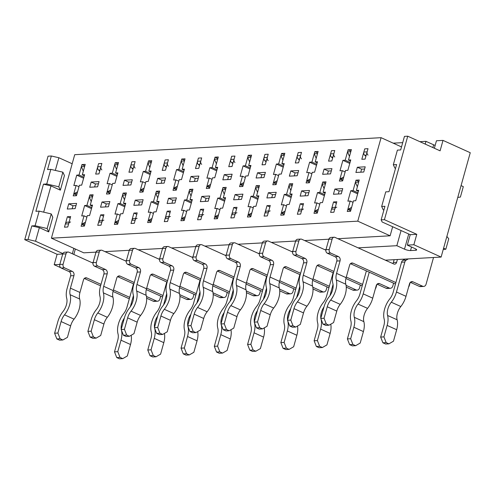 <?xml version="1.0" encoding="UTF-8"?>
<svg xmlns="http://www.w3.org/2000/svg" width="495" height="495" viewBox="0 0 495 495"><rect width="100%" height="100%" fill="white"/><g stroke="black" fill="none" stroke-linecap="round" stroke-linejoin="round"><path stroke-width="0.74" d="M356.363 190.42L359.271 179.982L355.998 180.168L353.084 190.6L350.794 190.73L347.88 201.168L350.169 201.038L347.261 211.476L350.534 211.291L353.449 200.859L355.738 200.729L358.652 190.29L356.363 190.42L358.361 191.33M365.1 159.112L368.014 148.679L364.741 148.859L361.826 159.297L365.1 159.112M446.88 236.412L448.742 238.807L445.828 249.239L443.26 249.387M461.068 185.613L463.314 186.627L460.4 197.06L457.77 197.418M381.082 137.678L74.714 154.694L51.406 238.182L357.767 221.166L381.082 137.678L401.519 146.922M357.767 221.166L390.122 235.799L392.659 226.735M445.828 249.239L443.582 248.224M202.195 214.688L200.413 214.787A2.784 2.246 -93.2 0 0 198.433 216.606L197.548 219.792L200.822 219.607L203.736 209.175L200.463 209.354L197.548 219.792L200.822 219.607L201.713 216.42A2.784 2.246 -93.2 0 1 203.686 214.607M209.564 188.304L212.479 177.866L214.768 177.736L217.682 167.304L215.393 167.428L218.301 156.995L215.028 157.175L212.114 167.613L209.824 167.737L206.91 178.175L209.199 178.045L206.285 188.484L209.564 188.304M51.406 238.182L83.76 252.821L96.011 252.141M192.017 200.568L190.012 199.658L192.926 189.226L189.653 189.406L186.739 199.844L184.449 199.968L181.535 210.406L183.824 210.282L180.91 220.714L184.183 220.535L187.098 210.097L189.393 209.973L192.308 199.535L190.012 199.658M198.755 168.356L201.669 157.917L198.396 158.097L195.482 168.535L198.755 168.356M385.357 260.178L441.113 257.078L470.25 152.72L443.006 140.394L436.454 140.759L434.363 148.24M101.871 169.903A2.784 2.246 86.8 0 1 100.974 166.648L101.859 163.461L98.585 163.641L95.671 174.079L98.95 173.9L101.859 163.461L98.585 163.641L97.694 166.827A2.784 2.246 86.8 0 0 98.598 170.088L99.742 171.041M92.707 196.249L89.843 194.95L86.934 205.388L91.798 207.591M84.317 175.725L82.312 174.822L85.227 164.383L81.953 164.569L79.039 175.001L83.903 177.204M84.812 165.862L81.953 164.569M79.039 175.001L76.744 175.131L73.835 185.569L76.125 185.439L73.21 195.878L76.484 195.692L79.398 185.26L81.694 185.13L84.608 174.692L82.312 174.822M83.618 178.237L76.744 175.131M78.99 186.733L76.125 185.439M363.751 172.031L365.211 166.815L357.347 167.248L355.893 172.464L363.751 172.031M75.135 208.612L76.595 203.396L68.731 203.829L67.277 209.051L75.135 208.612M97.595 186.813L99.056 181.597L91.198 182.036L89.737 187.252L97.595 186.813M108.405 206.762L109.859 201.545L102.001 201.985L100.547 207.201L108.405 206.762M130.866 184.969L132.326 179.747L124.468 180.186L123.008 185.402L130.866 184.969M141.675 204.918L143.129 199.695L135.271 200.135L133.817 205.351L141.675 204.918M164.136 183.119L165.596 177.903L157.732 178.336L156.278 183.558L164.136 183.119M174.945 203.068L176.399 197.851L168.541 198.285L167.087 203.501L174.945 203.068M197.406 181.269L198.86 176.053L191.002 176.492L189.548 181.708L197.406 181.269M208.209 201.218L209.67 196.001L201.812 196.435L200.351 201.657L208.209 201.218M230.676 179.425L232.13 174.203L224.272 174.642L222.818 179.858L230.676 179.425M241.48 199.374L242.94 194.151L235.082 194.591L233.621 199.807L241.48 199.374M263.946 177.575L265.4 172.359L257.542 172.792L256.082 178.008L263.946 177.575M274.75 197.524L276.21 192.308L268.352 192.741L266.892 197.957L274.75 197.524M297.21 175.725L298.671 170.509L290.812 170.942L289.352 176.164L297.21 175.725M308.02 195.674L309.474 190.457L301.616 190.891L300.162 196.113L308.02 195.674M330.481 173.881L331.941 168.659L324.083 169.098L322.622 174.314L330.481 173.881M341.29 193.823L342.744 188.607L334.886 189.047L333.432 194.263L341.29 193.823M69.114 222.082L67.332 222.181A2.784 2.246 -93.2 0 0 65.359 224L64.468 227.186L67.747 227.001L70.655 216.569L67.382 216.748L64.468 227.186L67.747 227.001L68.632 223.814A2.784 2.246 -93.2 0 1 70.606 222.001M132.215 172.05L135.129 161.611L131.856 161.797L128.941 172.229L132.215 172.05M102.385 220.238L100.603 220.337A2.784 2.246 -93.2 0 0 98.629 222.15L97.738 225.336L101.011 225.151L103.925 214.719L100.652 214.898L97.738 225.336L101.011 225.151L101.902 221.97A2.784 2.246 -93.2 0 1 103.876 220.151M135.655 218.388L133.873 218.487A2.784 2.246 -93.2 0 0 131.899 220.3L131.008 223.486L134.281 223.307L137.195 212.869L133.922 213.054L131.008 223.486L134.281 223.307L135.172 220.12A2.784 2.246 -93.2 0 1 137.146 218.301M165.485 170.2L168.399 159.767L165.126 159.947L162.212 170.385L165.485 170.2M168.925 216.538L167.143 216.637A2.784 2.246 -93.2 0 0 165.169 218.456L164.278 221.642L167.551 221.457L170.466 211.019L167.192 211.204L164.278 221.642L167.551 221.457L168.442 218.27A2.784 2.246 -93.2 0 1 170.416 216.457M232.025 166.506L234.939 156.067L231.666 156.253L228.752 166.685L232.025 166.506M265.295 164.656L268.21 154.223L264.93 154.403L262.022 164.841L265.295 164.656M235.465 212.844L233.677 212.943A2.784 2.246 -93.2 0 0 231.703 214.756L230.819 217.942L234.092 217.763L237.006 207.325L233.727 207.51L230.819 217.942L234.092 217.763L234.983 214.576A2.784 2.246 -93.2 0 1 236.957 212.757M268.736 210.994L266.947 211.093A2.784 2.246 -93.2 0 0 264.974 212.912L264.083 216.092L267.362 215.913L270.276 205.475L266.997 205.66L264.083 216.092L267.362 215.913L268.247 212.726A2.784 2.246 -93.2 0 1 270.221 210.913M302 209.144L300.218 209.243A2.784 2.246 -93.2 0 0 298.244 211.062L297.353 214.248L300.626 214.063L303.54 203.631L300.267 203.81L297.353 214.248L300.626 214.063L301.517 210.876A2.784 2.246 -93.2 0 1 303.491 209.063M335.27 207.3L333.488 207.399A2.784 2.246 -93.2 0 0 331.514 209.212L330.623 212.398L333.896 212.219L336.81 201.781L333.537 201.96L330.623 212.398L333.896 212.219L334.787 209.032A2.784 2.246 -93.2 0 1 336.761 207.213M298.565 162.812L301.48 152.373L298.2 152.553L295.286 162.991L298.565 162.812M331.829 160.962L334.744 150.523L331.471 150.709L328.556 161.141L331.829 160.962M86.934 205.388L84.639 205.518L81.725 215.95L84.02 215.826L81.106 226.258L84.379 226.079L87.293 215.641L89.583 215.517L92.497 205.079L90.208 205.208L93.122 194.77L89.843 194.95M345.194 160.219L342.899 160.343L339.985 170.781L342.28 170.657L339.366 181.09L342.639 180.91L345.553 170.472L347.843 170.348L350.757 159.91L348.468 160.034L351.382 149.601L348.109 149.781L345.194 160.219L350.058 162.422M311.924 162.069L309.629 162.193L306.714 172.631L309.01 172.501L306.096 182.94L309.369 182.754L312.283 172.322L314.579 172.192L317.493 161.76L315.197 161.884L318.112 151.451L314.839 151.631L311.924 162.069L316.788 164.266M278.654 163.913L276.365 164.043L273.45 174.475L275.74 174.351L272.825 184.79L276.099 184.604L279.013 174.166L281.308 174.042L284.223 163.604L281.927 163.734L284.842 153.295L281.568 153.481L278.654 163.913L283.517 166.116M245.384 165.763L243.095 165.893L240.18 176.325L242.47 176.201L239.555 186.634L242.835 186.454L245.743 176.016L248.038 175.892L250.953 165.454L248.657 165.584L251.571 155.145L248.298 155.325L245.384 165.763L250.253 167.966M178.844 169.457L176.554 169.587L173.64 180.025L175.935 179.895L173.021 190.334L176.294 190.148L179.209 179.716L181.498 179.586L184.412 169.148L182.123 169.278L185.037 158.839L181.758 159.025L178.844 169.457L183.713 171.66M145.579 171.307L143.284 171.437L140.37 181.869L142.665 181.745L139.751 192.178L143.024 191.998L145.938 181.56L148.228 181.436L151.142 170.998L148.853 171.128L151.767 160.689L148.494 160.869L145.579 171.307L150.443 173.51M112.309 173.157L110.014 173.281L107.099 183.719L109.395 183.589L106.481 194.028L109.754 193.848L112.668 183.41L114.964 183.28L117.872 172.848L115.583 172.972L118.497 162.539L115.224 162.719L112.309 173.157L117.173 175.354M120.198 203.538L117.909 203.668L114.995 214.1L117.29 213.976L114.376 224.414L117.649 224.229L120.563 213.797L122.853 213.667L125.767 203.228L123.478 203.358L126.392 192.92L123.113 193.106L120.198 203.538L125.068 205.741M153.469 201.694L151.179 201.818L148.265 212.256L150.554 212.126L147.64 222.564L150.919 222.379L153.834 211.947L156.123 211.817L159.037 201.385L156.742 201.508L159.656 191.076L156.383 191.256L153.469 201.694L158.338 203.891M220.009 197.994L217.72 198.124L214.805 208.556L217.095 208.432L214.18 218.864L217.454 218.685L220.368 208.246L222.663 208.123L225.578 197.684L223.282 197.814L226.196 187.376L222.923 187.562L220.009 197.994L224.872 200.197M253.279 196.15L250.984 196.274L248.069 206.712L250.365 206.582L247.451 217.02L250.724 216.835L253.638 206.403L255.934 206.273L258.842 195.841L256.552 195.964L259.467 185.526L256.193 185.712L253.279 196.15L258.142 198.347M286.549 194.3L284.254 194.424L281.339 204.862L283.635 204.732L280.721 215.17L283.994 214.991L286.908 204.553L289.198 204.429L292.112 193.99L289.822 194.114L292.737 183.682L289.464 183.862L286.549 194.3L291.413 196.503M319.82 192.45L317.524 192.58L314.61 203.012L316.905 202.888L313.991 213.32L317.264 213.141L320.178 202.703L322.468 202.579L325.382 192.14L323.093 192.27L326.007 181.832L322.728 182.018L319.82 192.45L324.683 194.653M217.392 168.337L215.393 167.428M217.893 158.468L215.028 157.175M223.282 197.814L225.287 198.718M323.093 192.27L325.097 193.174M350.967 151.074L348.109 149.781M348.468 160.034L350.472 160.943M225.782 188.855L222.923 187.562M224.588 201.23L217.72 198.124M242.47 176.201L245.334 177.495M249.963 168.999L243.095 165.893M236.591 208.803L233.727 207.51M212.064 179.345L209.199 178.045M203.321 210.647L200.463 209.354M70.247 218.041L67.382 216.748M153.419 213.419L150.554 212.126M158.047 204.924L151.179 201.818M357.953 192.803L353.084 190.6M357.662 193.836L350.794 190.73M350.169 201.038L353.034 202.331M342.28 170.657L345.139 171.951M336.402 203.259L333.537 201.96M248.657 165.584L250.662 166.487M259.052 187.005L256.193 185.712M257.858 199.38L250.984 196.274M250.365 206.582L253.223 207.875M325.592 183.311L322.728 182.018M324.392 195.686L317.524 192.58M192.518 190.699L189.653 189.406M186.739 199.844L191.608 202.047M212.114 167.613L216.983 169.81M216.692 170.843L209.824 167.737M358.863 181.461L355.998 180.168M86.879 217.119L84.02 215.826M92.212 206.112L90.208 205.208M50.997 185.916L43.467 184.171L46.74 183.992L58.794 186.782L60.365 190.154L50.997 185.916L43.671 212.163M47.136 228.523L51.22 213.914L52.792 217.286L48.708 231.895L47.136 228.523L35.089 225.732L31.81 225.918L39.346 227.657L48.708 231.895M39.346 227.657L35.553 241.226L62.884 253.588M72.183 163.758L58.868 157.738L55.322 170.422M60.365 190.154L64.443 175.539L62.871 172.167L50.824 169.377L46.74 183.992M104.996 251.639L129.282 250.291M138.266 249.789L162.546 248.44M171.536 247.946L195.816 246.597M204.806 246.095L229.086 244.747M238.07 244.245L262.356 242.897M271.34 242.395L295.626 241.046M304.611 240.551L328.897 239.203M337.881 238.701L390.122 235.799M50.824 169.377L47.545 169.562L51.338 155.993L48.058 156.179L24.75 239.667L57.104 254.3L54.19 264.732L60.656 267.659M57.104 254.3L62.741 253.985M54.19 264.732L59.827 264.423M91.959 262.635L93.097 262.573M125.229 260.791L126.367 260.729M158.493 258.941L159.631 258.879M191.763 257.091L192.901 257.029M225.033 255.247L226.172 255.179M258.303 253.397L259.442 253.335M291.574 251.547L292.712 251.485M324.844 249.703L325.982 249.635M358.114 247.853L396.835 245.699L401.074 230.54M73.829 254.436L75.345 249.01M395.561 168.263L394.892 168.108L393.321 164.736L397.398 150.127L400.672 149.942L404.458 136.379L407.738 136.193L440.092 150.833L443.006 140.394M407.738 136.193L384.423 219.687L416.778 234.321L410.231 234.686L382.134 221.977L381.15 219.867L384.423 219.687M396.835 245.699L404.502 249.164A4.455 1.015 15.6 0 0 410.528 250.563L415.763 250.272A4.455 1.015 15.6 0 0 416.648 249.926A4.455 1.015 15.6 0 0 414.977 248.583L407.317 245.118L413.863 244.753L416.778 234.321M413.863 244.753L441.113 257.078M407.317 245.118L410.231 234.686M435.161 145.394A4.455 1.015 -164.4 0 1 433.639 144.806L425.978 141.341L419.859 141.681M402.713 142.634L393.203 143.16M35.553 241.226L28.023 239.481L31.81 225.918M58.868 157.738L51.338 155.993M51.22 213.914L39.167 211.124L35.894 211.303L43.467 184.171M393.321 164.736L396.594 164.557L389.014 191.689L385.741 191.868L381.664 206.483L383.235 209.855L383.903 210.01M381.664 206.483L384.937 206.297L381.15 219.867M364.592 169.005L361.61 169.172L360.762 172.198M217.095 208.432L219.959 209.725M309.01 172.501L311.875 173.794M303.132 205.103L300.267 203.81M316.905 202.888L319.764 204.181M158.746 202.418L156.742 201.508M186.689 211.575L183.824 210.282M178.794 181.189L175.935 179.895M170.051 212.497L167.192 211.204M184.623 160.318L181.758 159.025M183.422 172.693L176.554 169.587M184.121 170.181L182.123 169.278M145.524 183.039L142.665 181.745M150.152 174.543L143.284 171.437M150.857 172.031L148.853 171.128M112.254 184.889L109.395 183.589M116.888 176.387L110.014 173.281M117.587 173.881L115.583 172.972M120.149 215.269L117.29 213.976M124.777 206.774L117.909 203.668M125.476 204.262L123.478 203.358M191.317 203.08L184.449 199.968M283.635 204.732L286.494 206.031M256.552 195.964L258.557 196.874M291.122 197.536L284.254 194.424M289.822 194.114L291.827 195.024M118.082 164.012L115.224 162.719M317.697 152.924L314.839 151.631M292.322 185.155L289.464 183.862M284.427 154.774L281.568 153.481M251.163 156.624L248.298 155.325M159.248 192.549L156.383 191.256M151.352 162.168L148.494 160.869M125.978 194.399L123.113 193.106M91.507 208.624L84.639 205.518M103.517 216.191L100.652 214.898M136.787 214.347L133.922 213.054M269.862 206.953L266.997 205.66M349.767 163.455L342.899 160.343M316.503 165.299L309.629 162.193M315.197 161.884L317.202 162.793M283.233 167.149L276.365 164.043M275.74 174.351L278.605 175.645M281.927 163.734L283.932 164.637M425.978 141.341L425.205 144.101M28.023 239.481L24.75 239.667M39.167 211.124L35.089 225.732M58.794 186.782L62.871 172.167M342.132 190.804L339.143 190.971L334.886 189.047M339.143 190.971L338.302 193.99M331.328 170.855L328.34 171.022L324.083 169.098M328.34 171.022L327.492 174.042M308.861 192.654L305.873 192.821L301.616 190.891M305.873 192.821L305.031 195.841M298.058 172.706L295.07 172.873L290.812 170.942M295.07 172.873L294.222 175.892M275.597 194.498L272.609 194.665L268.352 192.741M272.609 194.665L271.761 197.691M264.788 174.556L261.799 174.716L257.542 172.792M261.799 174.716L260.958 177.742M242.327 196.348L239.339 196.515L235.082 194.591M239.339 196.515L238.491 199.535M231.518 176.399L228.529 176.567L224.272 174.642M228.529 176.567L227.688 179.586M209.057 198.198L206.069 198.365L201.812 196.435M206.069 198.365L205.221 201.385M198.248 178.249L195.259 178.417L191.002 176.492M195.259 178.417L194.417 181.436M175.787 200.048L172.798 200.209L168.541 198.285M172.798 200.209L171.957 203.235M164.977 180.1L161.989 180.26L157.732 178.336M161.989 180.26L161.147 183.286M142.517 201.892L139.528 202.059L135.271 200.135M139.528 202.059L138.687 205.079M131.713 181.943L128.725 182.111L124.468 180.186M128.725 182.111L127.877 185.13M109.247 203.742L106.258 203.909L102.001 201.985M106.258 203.909L105.416 206.929M98.443 183.794L95.455 183.961L91.198 182.036M95.455 183.961L94.607 186.98M75.976 205.592L72.988 205.753L68.731 203.829M72.988 205.753L72.146 208.779M361.61 169.172L357.347 167.248M367.123 151.86L363.85 152.045L364.741 148.859L368.014 148.679L367.123 151.86A2.784 2.246 86.8 0 0 368.026 155.121M408.344 258.897L406.209 260.129A3.341 2.698 86.8 0 0 404.842 262.004L396.464 292.013A16.323 8.867 -65.7 0 1 391.285 302.21A10.76 5.841 114.3 0 0 387.585 315.476A16.323 8.867 -65.7 0 1 387.139 325.413L383.934 336.891L386.174 342.608L382.901 342.788L385.624 344.019L388.903 343.839L386.174 342.608M388.903 343.839L393.469 341.204L396.674 329.726A16.323 8.867 -65.7 0 0 397.12 319.789A10.76 5.841 114.3 0 1 400.82 306.523A16.323 8.867 -65.7 0 0 405.999 296.326L409.501 283.802A3.341 2.698 86.8 0 1 411.865 281.624A3.341 2.698 86.8 0 1 412.929 281.828L422.631 286.221A3.341 2.698 86.8 0 0 423.695 286.426A3.341 2.698 86.8 0 0 426.059 284.248L433.527 257.499M363.85 152.045A2.784 2.246 86.8 0 0 364.753 155.3L365.898 156.259M405.071 259.083L402.936 260.308A3.341 2.698 86.8 0 0 401.569 262.183L393.191 292.199A10.76 5.841 -65.7 0 1 389.775 298.918A16.323 8.867 114.3 0 0 384.157 319.046A10.76 5.841 -65.7 0 1 383.866 325.592L380.661 337.07L383.934 336.891M410.349 282.323L419.358 286.401A3.341 2.698 86.8 0 0 420.416 286.605L423.695 286.426M351.116 209.206L347.843 209.385L350.67 210.802M347.843 209.385L351.617 207.399M357.365 186.832L355.416 182.253L358.689 182.073M382.901 342.788L380.661 337.07M333.859 153.71L330.58 153.895L331.471 150.709L334.744 150.523L333.859 153.71A2.784 2.246 86.8 0 0 334.756 156.965M369.251 272.182L363.194 293.863A16.323 8.867 -65.7 0 1 358.015 304.06A10.76 5.841 114.3 0 0 354.315 317.326A16.323 8.867 -65.7 0 1 353.869 327.257L350.664 338.741L352.904 344.452L349.631 344.638L352.36 345.869L355.633 345.683L352.904 344.452M355.633 345.683L360.205 343.054L363.41 331.57A16.323 8.867 -65.7 0 0 363.85 321.639A10.76 5.841 114.3 0 1 367.556 308.373A16.323 8.867 -65.7 0 0 372.735 298.176L376.231 285.652A3.341 2.698 86.8 0 1 378.601 283.474A3.341 2.698 86.8 0 1 379.659 283.678L389.361 288.065A3.341 2.698 86.8 0 0 390.425 288.269A3.341 2.698 86.8 0 0 392.795 286.091L393.599 283.202M330.58 153.895A2.784 2.246 86.8 0 0 331.483 157.15L332.628 158.103M366.387 270.889L359.921 294.042A10.76 5.841 -65.7 0 1 356.511 300.762A16.323 8.867 114.3 0 0 350.887 320.896A10.76 5.841 -65.7 0 1 350.596 327.443L347.391 338.92L350.664 338.741M377.079 284.173L386.088 288.251A3.341 2.698 86.8 0 0 387.146 288.455L390.425 288.269M317.846 211.056L314.572 211.235L317.4 212.646M314.572 211.235L318.353 209.249M324.095 188.675L322.146 184.103L325.419 183.917M349.631 344.638L347.391 338.92M300.589 155.56L297.316 155.739L298.2 152.553L301.48 152.373L300.589 155.56A2.784 2.246 86.8 0 0 301.486 158.815M333.067 284.47L329.93 295.713A16.323 8.867 -65.7 0 1 329.924 295.719M346.265 287.137L352.817 290.101A3.341 2.698 86.8 0 0 353.882 290.299L357.155 290.12A3.341 2.698 86.8 0 1 356.097 289.915L346.389 285.528A3.341 2.698 86.8 0 0 346.085 285.411M357.155 290.12A3.341 2.698 86.8 0 0 359.525 287.942L360.329 285.046M297.316 155.739A2.784 2.246 86.8 0 0 298.213 159L299.357 159.953M333.116 272.739L326.65 295.892A10.76 5.841 -65.7 0 1 323.241 302.612A16.323 8.867 114.3 0 0 317.617 322.74A10.76 5.841 -65.7 0 1 317.326 329.286L314.121 340.77L317.4 340.585L320.605 329.107A16.323 8.867 -65.7 0 0 321.045 319.176A10.76 5.841 114.3 0 1 321.001 319.015M320.84 318.192A10.76 5.841 114.3 0 1 323.984 306.943M322.363 347.533L319.64 346.302L316.361 346.481L319.089 347.713L322.363 347.533L326.935 344.897L330.14 333.42A16.323 8.867 -65.7 0 0 330.753 324.194M317.4 340.585L319.64 346.302M284.576 212.899L281.302 213.085L284.13 214.496M281.302 213.085L285.083 211.099M290.825 190.526L288.876 185.953L292.155 185.767M316.361 346.481L314.121 340.77M267.319 157.41L264.045 157.589L264.93 154.403L268.21 154.223L267.319 157.41A2.784 2.246 86.8 0 0 268.222 160.665M299.797 286.32L296.66 297.557A16.323 8.867 -65.7 0 0 296.66 297.557L296.66 297.557M313.001 288.981L319.553 291.945A3.341 2.698 86.8 0 0 320.611 292.149L323.885 291.97A3.341 2.698 86.8 0 1 322.827 291.765L313.118 287.372A3.341 2.698 86.8 0 0 312.815 287.261M323.885 291.97A3.341 2.698 86.8 0 0 326.255 289.792L327.059 286.896M264.045 157.589A2.784 2.246 86.8 0 0 264.943 160.844L266.093 161.803M299.846 274.589L293.38 297.743A10.76 5.841 -65.7 0 1 289.971 304.462A16.323 8.867 114.3 0 0 284.353 324.59A10.76 5.841 -65.7 0 1 284.062 331.136L280.857 342.614L284.13 342.435L287.335 330.957A16.323 8.867 -65.7 0 0 287.774 321.02A10.76 5.841 114.3 0 1 287.731 320.865M287.57 320.042A10.76 5.841 114.3 0 1 290.714 308.793L287.502 320.277L290.782 320.098L293.021 325.815L289.742 325.995L287.502 320.277M289.092 349.383L286.37 348.152L283.097 348.332L285.819 349.563L289.092 349.383L293.665 346.748L296.87 335.27A16.323 8.867 -65.7 0 0 297.483 326.044M284.13 342.435L286.37 348.152M251.305 214.75L248.032 214.929L250.86 216.346M248.032 214.929L251.813 212.943M257.555 192.376L255.612 187.797L258.885 187.617M283.097 348.332L280.857 342.614M234.048 159.254L230.775 159.44L231.666 156.253L234.939 156.067L234.048 159.254A2.784 2.246 86.8 0 0 234.952 162.508M266.527 288.164L263.389 299.407A16.323 8.867 -65.7 0 1 263.383 299.419M279.731 290.831L286.283 293.795A3.341 2.698 86.8 0 0 287.341 293.999L290.615 293.813A3.341 2.698 86.8 0 1 289.556 293.615L279.848 289.222A3.341 2.698 86.8 0 0 279.545 289.111M290.615 293.813A3.341 2.698 86.8 0 0 292.984 291.635L293.795 288.746M230.775 159.44A2.784 2.246 86.8 0 0 231.672 162.694L232.823 163.647M266.576 276.433L260.116 299.586A10.76 5.841 -65.7 0 1 256.701 306.312A16.323 8.867 114.3 0 0 251.083 326.44A10.76 5.841 -65.7 0 1 250.792 332.986L247.587 344.464L250.86 344.285L254.065 332.801A16.323 8.867 -65.7 0 0 254.504 322.87A10.76 5.841 114.3 0 1 254.467 322.715M254.3 321.886A10.76 5.841 114.3 0 1 257.443 310.637L254.232 322.127L257.511 321.948L259.751 327.659L256.478 327.845L254.232 322.127M255.822 351.227L253.1 349.996L249.827 350.182L252.549 351.413L255.822 351.227L260.395 348.598L263.6 337.114A16.323 8.867 -65.7 0 0 264.212 327.894M250.86 344.285L253.1 349.996M218.041 216.6L214.762 216.779L217.596 218.19M214.762 216.779L218.542 214.793M224.285 194.219L222.342 189.647L225.615 189.461M249.827 350.182L247.587 344.464M200.778 161.104L197.505 161.283L198.396 158.097L201.669 157.917L200.778 161.104A2.784 2.246 86.8 0 0 201.682 164.359M233.256 290.014L230.119 301.257A16.323 8.867 -65.7 0 0 230.119 301.257L230.119 301.257M246.46 292.681L253.013 295.645A3.341 2.698 86.8 0 0 254.071 295.843L257.344 295.663A3.341 2.698 86.8 0 1 256.286 295.459L246.578 291.072A3.341 2.698 86.8 0 0 246.275 290.955M257.344 295.663A3.341 2.698 86.8 0 0 259.714 293.486L260.525 290.59M197.505 161.283A2.784 2.246 86.8 0 0 198.408 164.544L199.553 165.497M233.312 278.283L226.846 301.436A10.76 5.841 -65.7 0 1 223.431 308.156A16.323 8.867 114.3 0 0 217.812 328.284A10.76 5.841 -65.7 0 1 217.522 334.83L214.316 346.314L217.59 346.129L220.795 334.651A16.323 8.867 -65.7 0 0 221.234 324.72A10.76 5.841 114.3 0 1 221.197 324.559M221.03 323.736A10.76 5.841 114.3 0 1 224.173 312.487L220.968 323.978L224.241 323.792L226.481 329.509L223.208 329.689L220.968 323.978M222.552 353.077L219.829 351.846L216.556 352.025L219.279 353.263L222.552 353.077L227.125 350.441L230.33 338.964A16.323 8.867 -65.7 0 0 230.942 329.738M217.59 346.129L219.829 351.846M184.771 218.444L181.492 218.629L184.326 220.04M181.492 218.629L185.272 216.643M191.014 196.07L189.071 191.497L192.345 191.311M216.556 352.025L214.316 346.314M167.508 162.954L164.235 163.133L165.126 159.947L168.399 159.767L167.508 162.954A2.784 2.246 86.8 0 0 168.411 166.209M199.986 291.864L196.849 303.101A16.323 8.867 -65.7 0 1 196.849 303.113M213.19 294.525L219.743 297.489A3.341 2.698 86.8 0 0 220.801 297.693L224.074 297.514A3.341 2.698 86.8 0 1 223.016 297.309L213.314 292.916A3.341 2.698 86.8 0 0 213.005 292.805M224.074 297.514A3.341 2.698 86.8 0 0 226.444 295.336L227.254 292.44M164.235 163.133A2.784 2.246 86.8 0 0 165.138 166.388L166.283 167.347M200.042 280.133L193.576 303.287A10.76 5.841 -65.7 0 1 190.16 310.006A16.323 8.867 114.3 0 0 184.542 330.134A10.76 5.841 -65.7 0 1 184.251 336.68L181.046 348.158L184.319 347.979L187.525 336.501A16.323 8.867 -65.7 0 0 187.97 326.564A10.76 5.841 114.3 0 1 187.927 326.409M187.766 325.586A10.76 5.841 114.3 0 1 190.903 314.337M189.288 354.927L186.559 353.696L183.286 353.875L186.009 355.107L189.288 354.927L193.854 352.292L197.06 340.814A16.323 8.867 -65.7 0 0 197.672 331.588M184.319 347.979L186.559 353.696M151.501 220.294L148.228 220.479L151.055 221.89M148.228 220.479L152.002 218.487M157.75 197.92L155.801 193.341L159.074 193.161M183.286 353.875L181.046 348.158M134.244 164.798L130.965 164.983L131.856 161.797L135.129 161.611L134.244 164.798A2.784 2.246 86.8 0 0 135.141 168.059M166.716 293.714L163.579 304.951A16.323 8.867 -65.7 0 0 163.579 304.951L163.585 304.951M179.92 296.375L186.473 299.339A3.341 2.698 86.8 0 0 187.531 299.543L190.81 299.357A3.341 2.698 86.8 0 1 189.746 299.159L180.044 294.766A3.341 2.698 86.8 0 0 179.735 294.655M190.81 299.357A3.341 2.698 86.8 0 0 193.18 297.179L193.984 294.29M130.965 164.983A2.784 2.246 86.8 0 0 131.868 168.238L133.013 169.197M166.772 281.977L160.306 305.137A10.76 5.841 -65.7 0 1 156.89 311.856A16.323 8.867 114.3 0 0 151.272 331.984A10.76 5.841 -65.7 0 1 150.981 338.531L147.776 350.008L151.049 349.829L154.254 338.345A16.323 8.867 -65.7 0 0 154.7 328.414A10.76 5.841 114.3 0 1 154.657 328.259M154.496 327.43A10.76 5.841 114.3 0 1 157.633 316.181L154.428 327.671L157.701 327.492L159.941 333.203L156.667 333.389L154.428 327.671M156.018 356.771L153.289 355.54L150.016 355.726L152.745 356.957L156.018 356.771L160.59 354.142L163.796 342.658A16.323 8.867 -65.7 0 0 164.408 333.438M151.049 349.829L153.289 355.54M118.231 222.144L114.958 222.323L117.785 223.734M114.958 222.323L118.732 220.337M124.48 199.763L122.531 195.191L125.804 195.011M150.016 355.726L147.776 350.008M133.452 295.558L130.309 306.801A16.323 8.867 -65.7 0 0 130.309 306.801L130.309 306.801M146.65 298.225L153.203 301.189A3.341 2.698 86.8 0 0 154.267 301.387L157.54 301.208A3.341 2.698 86.8 0 1 156.482 301.003L146.774 296.616A3.341 2.698 86.8 0 0 146.471 296.499M157.54 301.208A3.341 2.698 86.8 0 0 159.91 299.029L160.714 296.134M133.501 283.827L127.036 306.98A10.76 5.841 -65.7 0 1 123.626 313.7A16.323 8.867 114.3 0 0 118.002 333.828A10.76 5.841 -65.7 0 1 117.711 340.374L114.506 351.858L117.779 351.673L120.99 340.195A16.323 8.867 -65.7 0 0 121.43 330.264A10.76 5.841 114.3 0 1 121.386 330.103M121.225 329.28A10.76 5.841 114.3 0 1 124.369 318.031L121.157 329.522L124.431 329.336L126.671 335.053L123.397 335.233L121.157 329.522M122.748 358.621L120.025 357.39L116.746 357.569L119.474 358.807L122.748 358.621L127.32 355.985L130.525 344.508A16.323 8.867 -65.7 0 0 131.138 335.282M117.779 351.673L120.025 357.39M84.961 223.988L81.687 224.173L84.515 225.584M81.687 224.173L85.468 222.187M91.21 201.613L89.261 197.041L92.54 196.855M116.746 357.569L114.506 351.858M162.997 295.503L146.681 288.127M134.281 282.515L120.155 276.123L118.064 276.241M162.583 296.981L146.285 289.612M133.867 283.994L117.575 276.625M90.127 337.083L87.887 331.372L91.16 331.186L93.407 336.903L90.127 337.083L92.856 338.314L96.129 338.135L93.407 336.903M101.246 250.173L97.973 250.359A2.784 2.246 -93.2 0 0 95.999 252.172L93.085 262.61A2.784 2.246 -93.2 0 0 94.489 266.18L102.236 269.682L105.509 269.503L97.763 265.994A2.784 2.246 -93.2 0 1 96.358 262.424L99.272 251.992A2.784 2.246 -93.2 0 1 101.246 250.173A2.784 2.246 -93.2 0 1 102.131 250.34L126.256 261.255M105.509 269.503A3.341 2.698 -93.2 0 1 107.192 273.791L103.69 286.314A10.76 5.841 -65.7 0 0 103.399 292.861A16.323 8.867 114.3 0 1 97.781 312.988A10.76 5.841 -65.7 0 0 94.366 319.708L91.16 331.186M120.155 276.123A3.341 2.698 -93.2 0 0 119.097 275.925A3.341 2.698 -93.2 0 0 116.727 278.103L113.231 290.627A10.76 5.841 -65.7 0 0 112.94 297.173A16.323 8.867 114.3 0 1 107.316 317.301A10.76 5.841 -65.7 0 0 103.907 324.021L100.702 335.499L96.129 338.135M102.236 269.682A3.341 2.698 -93.2 0 1 103.913 273.97L100.417 286.494A16.323 8.867 -65.7 0 0 99.978 296.425A10.76 5.841 114.3 0 1 96.271 309.691A16.323 8.867 -65.7 0 0 91.092 319.888L87.887 331.372M109.89 193.353L107.062 191.942L110.843 189.956M116.585 169.383L114.636 164.804L117.915 164.625M107.062 191.942L110.335 191.757M196.261 293.659L179.951 286.277M167.551 280.671L153.425 274.279L151.334 274.397M195.853 295.131L179.555 287.762M167.137 282.144L150.845 274.774M134.516 248.323L131.243 248.509A2.784 2.246 -93.2 0 0 129.269 250.322L126.355 260.76A2.784 2.246 -93.2 0 0 127.753 264.33L135.506 267.838L138.779 267.653L131.033 264.151A2.784 2.246 -93.2 0 1 129.628 260.58L132.542 250.142A2.784 2.246 -93.2 0 1 134.516 248.323A2.784 2.246 -93.2 0 1 135.401 248.496L159.526 259.405M138.779 267.653A3.341 2.698 -93.2 0 1 140.456 271.941L136.96 284.464A10.76 5.841 -65.7 0 0 136.669 291.01A16.323 8.867 114.3 0 1 131.051 311.138A10.76 5.841 -65.7 0 0 127.636 317.858L124.431 329.336M153.425 274.279A3.341 2.698 -93.2 0 0 152.361 274.075A3.341 2.698 -93.2 0 0 149.997 276.253L146.495 288.777A10.76 5.841 -65.7 0 0 146.204 295.323A16.323 8.867 114.3 0 1 140.586 315.451A10.76 5.841 -65.7 0 0 137.177 322.171L133.972 333.655L129.399 336.284L126.671 335.053M135.506 267.838A3.341 2.698 -93.2 0 1 137.183 272.12L133.687 284.644A16.323 8.867 -65.7 0 0 133.248 294.581A10.76 5.841 114.3 0 1 129.542 307.847A16.323 8.867 -65.7 0 0 124.363 318.044M143.16 191.503L140.333 190.092L144.113 188.106M149.855 167.533L147.906 162.96L151.185 162.775M140.333 190.092L143.606 189.913M123.397 335.233L126.12 336.47L129.399 336.284M229.531 291.809L213.221 284.427M200.822 278.821L186.695 272.429L184.604 272.547M229.123 293.281L212.825 285.912M200.407 280.294L184.109 272.924M167.786 246.479L164.513 246.659A2.784 2.246 -93.2 0 0 162.539 248.478L159.625 258.91A2.784 2.246 -93.2 0 0 161.024 262.48L168.77 265.988L172.05 265.803L164.297 262.3A2.784 2.246 -93.2 0 1 162.898 258.73L165.813 248.292A2.784 2.246 -93.2 0 1 167.786 246.479A2.784 2.246 -93.2 0 1 168.671 246.646L192.796 257.561M172.05 265.803A3.341 2.698 -93.2 0 1 173.726 270.091L170.231 282.614A10.76 5.841 -65.7 0 0 169.94 289.16A16.323 8.867 114.3 0 1 164.321 309.288A10.76 5.841 -65.7 0 0 160.906 316.008L157.701 327.492M186.695 272.429A3.341 2.698 -93.2 0 0 185.631 272.225A3.341 2.698 -93.2 0 0 183.261 274.403L179.765 286.927A10.76 5.841 -65.7 0 0 179.475 293.473A16.323 8.867 114.3 0 1 173.856 313.601A10.76 5.841 -65.7 0 0 170.441 320.327L167.236 331.805L162.669 334.441L159.941 333.203M168.77 265.988A3.341 2.698 -93.2 0 1 170.453 270.276L166.957 282.8A16.323 8.867 -65.7 0 0 166.518 292.731A10.76 5.841 114.3 0 1 162.812 305.997A16.323 8.867 -65.7 0 0 157.633 316.194M176.43 189.653L173.603 188.242L177.377 186.256M183.125 165.689L181.176 161.11L184.449 160.931M173.603 188.242L176.876 188.063M156.667 333.389L159.39 334.62L162.669 334.441M262.802 289.959L246.485 282.583M234.092 276.971L219.959 270.579L217.874 270.697M262.393 291.437L246.095 284.068M233.677 278.45L217.379 271.074M189.938 331.539L187.698 325.821L190.971 325.642L193.211 331.359L189.938 331.539L192.66 332.77L195.933 332.591L193.211 331.359M201.057 244.629L197.783 244.808A2.784 2.246 -93.2 0 0 195.81 246.628L192.895 257.066A2.784 2.246 -93.2 0 0 194.294 260.636L202.04 264.138L205.32 263.959L197.567 260.45A2.784 2.246 -93.2 0 1 196.169 256.88L199.083 246.442A2.784 2.246 -93.2 0 1 201.057 244.629A2.784 2.246 -93.2 0 1 201.941 244.796L226.067 255.711M205.32 263.959A3.341 2.698 -93.2 0 1 206.997 268.247L203.501 280.764A10.76 5.841 -65.7 0 0 203.21 287.317A16.323 8.867 114.3 0 1 197.592 307.445A10.76 5.841 -65.7 0 0 194.176 314.164L190.971 325.642M219.959 270.579A3.341 2.698 -93.2 0 0 218.901 270.381A3.341 2.698 -93.2 0 0 216.532 272.559L213.036 285.083A10.76 5.841 -65.7 0 0 212.745 291.629A16.323 8.867 114.3 0 1 207.127 311.757A10.76 5.841 -65.7 0 0 203.711 318.477L200.506 329.955L195.933 332.591M202.04 264.138A3.341 2.698 -93.2 0 1 203.723 268.426L200.228 280.95A16.323 8.867 -65.7 0 0 199.782 290.881A10.76 5.841 114.3 0 1 196.082 304.147A16.323 8.867 -65.7 0 0 190.903 314.344L187.698 325.821M209.701 187.809L206.873 186.398L210.647 184.412M216.395 163.839L214.446 159.26L217.72 159.081M206.873 186.398L210.146 186.213M296.072 288.109L279.755 280.733M267.356 275.121L253.23 268.736L251.138 268.847M295.657 289.587L279.366 282.218M266.947 276.6L250.649 269.231M234.327 242.779L231.054 242.965A2.784 2.246 -93.2 0 0 229.08 244.778L226.166 255.216A2.784 2.246 -93.2 0 0 227.564 258.786L235.311 262.294L238.584 262.109L230.837 258.607A2.784 2.246 -93.2 0 1 229.439 255.03L232.353 244.598A2.784 2.246 -93.2 0 1 234.327 242.779A2.784 2.246 -93.2 0 1 235.212 242.952L259.337 253.861M238.584 262.109A3.341 2.698 -93.2 0 1 240.267 266.397L236.771 278.92A10.76 5.841 -65.7 0 0 236.48 285.466A16.323 8.867 114.3 0 1 230.856 305.594A10.76 5.841 -65.7 0 0 227.446 312.314L224.241 323.792M253.23 268.736A3.341 2.698 -93.2 0 0 252.172 268.531A3.341 2.698 -93.2 0 0 249.802 270.709L246.306 283.233A10.76 5.841 -65.7 0 0 246.015 289.779A16.323 8.867 114.3 0 1 240.397 309.907A10.76 5.841 -65.7 0 0 236.981 316.627L233.776 328.105L229.204 330.74L226.481 329.509M235.311 262.294A3.341 2.698 -93.2 0 1 236.994 266.576L233.498 279.1A16.323 8.867 -65.7 0 0 233.052 289.037A10.76 5.841 114.3 0 1 229.352 302.303A16.323 8.867 -65.7 0 0 224.173 312.494M242.971 185.959L240.137 184.548L243.917 182.562M249.659 161.989L247.717 157.416L250.99 157.231M240.137 184.548L243.416 184.363M223.208 329.689L225.93 330.926L229.204 330.74M329.342 286.265L313.026 278.883M300.626 273.277L286.5 266.885L284.408 267.003M328.928 287.737L312.636 280.368M300.218 274.75L283.92 267.38M267.597 240.935L264.318 241.115A2.784 2.246 -93.2 0 0 262.344 242.934L259.43 253.366A2.784 2.246 -93.2 0 0 260.834 256.936L268.581 260.444L271.854 260.259L264.107 256.757A2.784 2.246 -93.2 0 1 262.709 253.186L265.623 242.748A2.784 2.246 -93.2 0 1 267.597 240.935A2.784 2.246 -93.2 0 1 268.476 241.102L292.607 252.017M271.854 260.259A3.341 2.698 -93.2 0 1 273.537 264.547L270.041 277.07A10.76 5.841 -65.7 0 0 269.75 283.616A16.323 8.867 114.3 0 1 264.126 303.744A10.76 5.841 -65.7 0 0 260.716 310.464L257.511 321.948M286.5 266.885A3.341 2.698 -93.2 0 0 285.442 266.681A3.341 2.698 -93.2 0 0 283.072 268.859L279.576 281.383A10.76 5.841 -65.7 0 0 279.285 287.929A16.323 8.867 114.3 0 1 273.667 308.057A10.76 5.841 -65.7 0 0 270.251 314.777L267.046 326.261L262.474 328.89L259.751 327.659M268.581 260.444A3.341 2.698 -93.2 0 1 270.264 264.732L266.762 277.256A16.323 8.867 -65.7 0 0 266.322 287.187A10.76 5.841 114.3 0 1 262.616 300.453A16.323 8.867 -65.7 0 0 257.437 310.65M276.241 184.109L273.407 182.698L277.188 180.712M282.93 160.139L280.987 155.566L284.26 155.387M273.407 182.698L276.686 182.519M256.478 327.845L259.201 329.076L262.474 328.89M362.612 284.415L346.296 277.033M333.896 271.427L319.77 265.035L317.679 265.153M362.198 285.893L345.9 278.518M333.488 272.906L317.19 265.53M300.867 239.085L297.588 239.264A2.784 2.246 -93.2 0 0 295.614 241.084L292.7 251.516A2.784 2.246 -93.2 0 0 294.104 255.092L301.851 258.594L305.124 258.415L297.377 254.906A2.784 2.246 -93.2 0 1 295.979 251.336L298.887 240.898A2.784 2.246 -93.2 0 1 300.867 239.085A2.784 2.246 -93.2 0 1 301.746 239.252L325.871 250.167M305.124 258.415A3.341 2.698 -93.2 0 1 306.807 262.697L303.305 275.22A10.76 5.841 -65.7 0 0 303.014 281.766A16.323 8.867 114.3 0 1 297.396 301.901A10.76 5.841 -65.7 0 0 293.987 308.62L290.782 320.098M319.77 265.035A3.341 2.698 -93.2 0 0 318.712 264.837A3.341 2.698 -93.2 0 0 316.342 267.015L312.846 279.539A10.76 5.841 -65.7 0 0 312.555 286.085A16.323 8.867 114.3 0 1 306.931 306.213A10.76 5.841 -65.7 0 0 303.522 312.933L300.317 324.411L295.744 327.046L293.021 325.815M376.899 284.365L376.014 287.539A2.784 2.246 -93.2 0 1 375.377 288.696M301.851 258.594A3.341 2.698 -93.2 0 1 303.528 262.882L300.032 275.406A16.323 8.867 -65.7 0 0 299.593 285.337A10.76 5.841 114.3 0 1 295.886 298.603A16.323 8.867 -65.7 0 0 290.707 308.8M309.505 182.265L306.677 180.854L310.458 178.862M316.2 158.295L314.257 153.716L317.53 153.537M306.677 180.854L309.95 180.669M289.742 325.995L292.471 327.226L295.744 327.046M395.882 282.565L353.04 263.192L350.949 263.303M395.468 284.043L350.46 263.687M323.012 324.145L320.772 318.433L324.046 318.248L326.285 323.965L323.012 324.145L325.741 325.382L329.014 325.196L326.285 323.965M392.82 263.55A2.784 2.246 -93.2 0 0 393.346 262.517L396.625 262.331L397.411 259.51M396.625 262.331A2.784 2.246 -93.2 0 1 394.651 264.151A2.784 2.246 -93.2 0 1 393.766 263.977L335.016 237.408A2.784 2.246 -93.2 0 0 334.131 237.235L330.858 237.421A2.784 2.246 -93.2 0 0 328.884 239.233L332.157 239.054A2.784 2.246 -93.2 0 1 334.131 237.235M328.884 239.233L325.97 249.672A2.784 2.246 -93.2 0 0 327.368 253.242L335.121 256.744L338.394 256.565L330.648 253.063A2.784 2.246 -93.2 0 1 329.243 249.486L332.157 239.054M338.394 256.565A3.341 2.698 -93.2 0 1 340.071 260.853L336.575 273.376A10.76 5.841 -65.7 0 0 336.284 279.923A16.323 8.867 114.3 0 1 330.666 300.05A10.76 5.841 -65.7 0 0 327.251 306.77L324.046 318.248M353.04 263.192A3.341 2.698 -93.2 0 0 351.982 262.987A3.341 2.698 -93.2 0 0 349.612 265.165L346.116 277.689A10.76 5.841 -65.7 0 0 345.819 284.235A16.323 8.867 114.3 0 1 340.201 304.363A10.76 5.841 -65.7 0 0 336.792 311.083L333.587 322.561L329.014 325.196M410.169 282.515L409.278 285.689A2.784 2.246 -93.2 0 1 408.647 286.846M335.121 256.744A3.341 2.698 -93.2 0 1 336.798 261.032L333.302 273.556A16.323 8.867 -65.7 0 0 332.863 283.487A10.76 5.841 114.3 0 1 329.156 296.759A16.323 8.867 -65.7 0 0 323.978 306.95L320.772 318.433M393.346 262.517L394.138 259.689M342.775 180.415L339.947 179.004L343.728 177.018M349.47 156.445L347.521 151.872L350.8 151.687M339.947 179.004L343.221 178.819M129.727 297.353L113.411 289.971M101.011 284.365L86.885 277.973L84.793 278.091M129.313 298.832L113.015 291.456M100.603 285.844L84.305 278.468M56.857 338.933L54.617 333.215L57.896 333.036L60.136 338.747L56.857 338.933L59.586 340.164L62.859 339.985L60.136 338.747M67.982 252.023L64.703 252.203A2.784 2.246 -93.2 0 0 62.729 254.022L59.815 264.454A2.784 2.246 -93.2 0 0 61.219 268.03L68.966 271.532L72.239 271.353L64.492 267.844A2.784 2.246 -93.2 0 1 63.094 264.274L66.008 253.836A2.784 2.246 -93.2 0 1 67.982 252.023A2.784 2.246 -93.2 0 1 68.861 252.19L92.986 263.105M72.239 271.353A3.341 2.698 -93.2 0 1 73.922 275.635L70.426 288.158A10.76 5.841 -65.7 0 0 70.135 294.704A16.323 8.867 114.3 0 1 64.511 314.832A10.76 5.841 -65.7 0 0 61.102 321.552L57.896 333.036M86.885 277.973A3.341 2.698 -93.2 0 0 85.827 277.769A3.341 2.698 -93.2 0 0 83.457 279.947L79.961 292.471A10.76 5.841 -65.7 0 0 79.67 299.017A16.323 8.867 114.3 0 1 74.046 319.151A10.76 5.841 -65.7 0 0 70.636 325.871L67.431 337.349L62.859 339.985M68.966 271.532A3.341 2.698 -93.2 0 1 70.643 275.82L67.147 288.344A16.323 8.867 -65.7 0 0 66.707 298.275A10.76 5.841 114.3 0 1 63.001 311.541A16.323 8.867 -65.7 0 0 57.822 321.738L54.617 333.215M76.626 195.203L73.792 193.786L77.573 191.8M83.315 171.233L81.372 166.654L84.645 166.475M73.792 193.786L77.065 193.607M72.332 253.762L73.848 248.335M415.763 250.272L416.072 249.177M433.639 144.806L432.871 147.566M404.502 249.164L408.734 234.005M410.528 250.563L411.518 247.017M405.999 296.326L396.464 292.013M366.189 155.22L364.753 155.3M404.842 262.004L401.569 262.183M397.12 319.789L387.585 315.476M396.674 329.726L387.139 325.413M406.209 260.129L402.936 260.308M400.82 306.523L391.285 302.21M412.929 281.828L410.838 281.946M422.631 286.221L419.358 286.401M372.735 298.176L363.194 293.863M332.918 157.07L331.483 157.15M363.85 321.639L354.315 317.326M363.41 331.57L353.869 327.257M367.556 308.373L358.015 304.06M379.659 283.678L377.567 283.796M389.361 288.065L386.088 288.251M299.648 158.92L298.213 159M330.14 333.42L320.605 329.107M356.097 289.915L352.817 290.101M266.378 160.764L264.943 160.844M296.87 335.27L287.335 330.957M322.827 291.765L319.553 291.945M233.114 162.614L231.672 162.694M263.6 337.114L254.065 332.801M289.556 293.615L286.283 293.795M199.844 164.464L198.408 164.544M230.33 338.964L220.795 334.651M256.286 295.459L253.013 295.645M166.574 166.308L165.138 166.388M197.06 340.814L187.525 336.501M223.016 297.309L219.743 297.489M133.304 168.158L131.868 168.238M163.796 342.658L154.254 338.345M189.746 299.159L186.473 299.339M100.974 166.648L97.694 166.827M100.033 170.008L98.598 170.088M130.525 344.508L120.99 340.195M156.482 301.003L153.203 301.189M113.231 290.627L103.69 286.314M103.913 273.97L107.192 273.791M112.94 297.173L103.399 292.861M94.489 266.18L97.763 265.994M95.999 252.172L99.272 251.992M98.629 222.15L101.902 221.97M93.085 262.61L96.358 262.424M103.907 324.021L94.366 319.708M107.316 317.301L97.781 312.988M146.495 288.777L136.96 284.464M137.183 272.12L140.456 271.941M146.204 295.323L136.669 291.01M127.753 264.33L131.033 264.151M129.269 250.322L132.542 250.142M131.899 220.3L135.172 220.12M126.355 260.76L129.628 260.58M137.177 322.171L127.636 317.858M140.586 315.451L131.051 311.138M179.765 286.927L170.231 282.614M170.453 270.276L173.726 270.091M179.475 293.473L169.94 289.16M161.024 262.48L164.297 262.3M162.539 248.478L165.813 248.292M165.169 218.456L168.442 218.27M159.625 258.91L162.898 258.73M170.441 320.327L160.906 316.008M173.856 313.601L164.321 309.288M213.036 285.083L203.501 280.764M203.723 268.426L206.997 268.247M212.745 291.629L203.21 287.317M194.294 260.636L197.567 260.45M195.81 246.628L199.083 246.442M198.433 216.606L201.713 216.42M192.895 257.066L196.169 256.88M203.711 318.477L194.176 314.164M207.127 311.757L197.592 307.445M246.306 283.233L236.771 278.92M236.994 266.576L240.267 266.397M246.015 289.779L236.48 285.466M227.564 258.786L230.837 258.607M229.08 244.778L232.353 244.598M231.703 214.756L234.983 214.576M226.166 255.216L229.439 255.03M236.981 316.627L227.446 312.314M240.397 309.907L230.856 305.594M279.576 281.383L270.041 277.07M270.264 264.732L273.537 264.547M279.285 287.929L269.75 283.616M260.834 256.936L264.107 256.757M262.344 242.934L265.623 242.748M264.974 212.912L268.247 212.726M259.43 253.366L262.709 253.186M270.251 314.777L260.716 310.464M273.667 308.057L264.126 303.744M312.846 279.539L303.305 275.22M303.528 262.882L306.807 262.697M312.555 286.085L303.014 281.766M294.104 255.092L297.377 254.906M295.614 241.084L298.887 240.898M298.244 211.062L301.517 210.876M292.7 251.516L295.979 251.336M303.522 312.933L293.987 308.62M306.931 306.213L297.396 301.901M346.116 277.689L336.575 273.376M336.798 261.032L340.071 260.853M345.819 284.235L336.284 279.923M327.368 253.242L330.648 253.063M331.514 209.212L334.787 209.032M325.97 249.672L329.243 249.486M336.792 311.083L327.251 306.77M340.201 304.363L330.666 300.05M79.961 292.471L70.426 288.158M70.643 275.82L73.922 275.635M79.67 299.017L70.135 294.704M61.219 268.03L64.492 267.844M62.729 254.022L66.008 253.836M65.359 224L68.632 223.814M59.815 264.454L63.094 264.274M70.636 325.871L61.102 321.552M74.046 319.151L64.511 314.832"/></g></svg>
